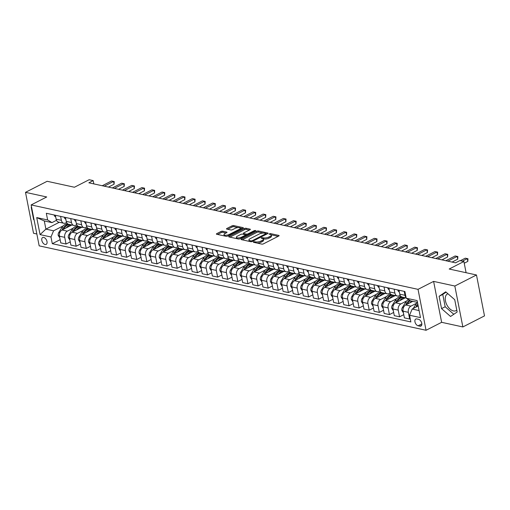 <?xml version="1.0" encoding="UTF-8"?>
<svg xmlns="http://www.w3.org/2000/svg" width="510" height="510" viewBox="0 0 510 510"><rect width="100%" height="100%" fill="white"/><g stroke="black" fill="none" stroke-linecap="round" stroke-linejoin="round"><path stroke-width="0.76" d="M253.425 241.842L253.387 242.263L261.815 244.105A1.179 0.414 -11.1 0 0 263.46 243.844L278.753 236.034A1.179 0.414 -11.1 0 0 279.117 235.633A1.179 0.414 -11.1 0 0 278.811 235.422L270.376 233.586L268.968 234.045L270.281 234.434A3.78 1.332 -11.1 0 1 271.269 235.091A3.78 1.332 -11.1 0 1 270.096 236.372L268.827 237.022A3.78 1.332 -11.1 0 1 263.568 237.858L261.324 237.807L261.286 238.227L262.376 238.47A3.78 1.332 -11.1 0 1 263.37 239.126A3.78 1.332 -11.1 0 1 262.197 240.408L260.922 241.058A3.78 1.332 -11.1 0 1 255.663 241.893L253.425 241.842M45.097 244.5A3.85 2.276 -117.1 0 0 46.155 244.392A3.85 2.276 -117.1 0 0 46.773 240.72A3.85 2.276 -117.1 0 0 43.707 237.418A3.85 2.276 -117.1 0 0 42.649 237.526A3.85 2.276 -117.1 0 0 42.037 241.198A3.85 2.276 -117.1 0 0 45.097 244.5M456.775 310.144A9.39 5.546 62.9 0 1 456.042 310.654A9.39 5.546 62.9 0 1 453.46 310.921A9.39 5.546 62.9 0 1 446.001 302.883A9.39 5.546 62.9 0 1 447.493 293.926A9.39 5.546 62.9 0 1 447.92 293.747M222.691 231.202A1.179 0.414 -11.1 0 0 221.047 231.463L216.756 233.65A1.179 0.414 -11.1 0 0 216.387 234.052A1.179 0.414 -11.1 0 0 216.699 234.262L226.064 236.302A1.179 0.414 -11.1 0 0 227.709 236.041L243.002 228.231A1.179 0.414 -11.1 0 0 243.366 227.83A1.179 0.414 -11.1 0 0 243.053 227.626L233.688 225.579A1.179 0.414 -11.1 0 0 232.05 225.841L226.867 228.486A1.179 0.414 -11.1 0 0 226.497 228.888A1.179 0.414 -11.1 0 0 226.81 229.098L230.82 229.972A1.179 0.414 -11.1 0 0 232.458 229.71L235.027 228.397A3.162 1.116 -11.1 0 1 238.291 227.613A3.162 1.116 -11.1 0 1 240.255 228.25A3.162 1.116 -11.1 0 1 239.279 229.322L229.207 234.466A3.162 1.116 -11.1 0 1 225.943 235.25A3.162 1.116 -11.1 0 1 223.986 234.613A3.162 1.116 -11.1 0 1 224.961 233.542L226.638 232.681A1.179 0.414 -11.1 0 0 227.007 232.279A1.179 0.414 -11.1 0 0 226.695 232.076L222.691 231.202L222.908 232.305A1.179 0.414 -11.1 0 0 221.263 232.566L217.572 234.453M454.831 286.027L433.608 281.392L441.634 322.32L462.863 326.948L454.831 286.027L476.474 274.973L449.183 269.019L463.896 261.502L459.854 260.616L455.526 262.828L88.855 182.816L93.183 180.604L89.142 179.724L74.428 187.24L47.137 181.286L25.5 192.34L33.526 233.261L36.847 233.988M433.608 281.392L418.028 289.349L31.142 204.924L46.722 196.968L25.5 192.34M241.434 239.037A1.179 0.414 -11.1 0 0 241.071 239.439A1.179 0.414 -11.1 0 0 241.383 239.643L250.748 241.689A1.179 0.414 -11.1 0 0 252.386 241.428L267.68 233.618A1.179 0.414 -11.1 0 0 268.05 233.217A1.179 0.414 -11.1 0 0 267.737 233.013L258.372 230.966A1.179 0.414 -11.1 0 0 256.728 231.228L241.434 239.037L241.561 239.687M238.406 238.999L229.041 236.952A1.179 0.414 -11.1 0 1 228.729 236.748A1.179 0.414 -11.1 0 1 229.098 236.347L244.386 228.531A1.179 0.414 -11.1 0 1 246.03 228.276L250.04 229.149A1.179 0.414 -11.1 0 1 250.353 229.353A1.179 0.414 -11.1 0 1 249.983 229.755L243.78 232.923A1.179 0.414 -11.1 0 0 243.417 233.325A1.179 0.414 -11.1 0 0 243.723 233.529L246.387 234.109A1.179 0.414 -11.1 0 0 248.026 233.848L254.484 230.552L255.854 230.514L255.593 230.794L240.051 238.737A1.179 0.414 -11.1 0 1 238.406 238.999M476.474 274.973L484.5 315.894L462.863 326.948M418.57 319.324L416.791 318.935A3.736 2.206 -117.1 0 0 415.765 319.043A3.736 2.206 -117.1 0 0 415.172 322.601A3.736 2.206 -117.1 0 0 418.136 325.794L419.915 326.183A3.736 2.206 -117.1 0 0 420.941 326.081A3.736 2.206 -117.1 0 0 421.534 322.518A3.736 2.206 -117.1 0 0 418.57 319.324M418.028 289.349L426.054 330.276L39.174 245.852L31.142 204.924M417.486 302.379L410.55 300.862L406.221 298.21L404.908 291.516L46.321 213.269L47.634 219.963L51.969 222.615L44.287 220.938L45.894 229.124L53.575 230.8L63.157 225.904M406.221 298.21L417.135 300.594L420.476 317.622L409.562 315.244L412.156 309.047L418.194 305.968M60.148 239.674L52.294 243.684L410.875 321.938L409.562 315.244M52.294 243.684L50.981 236.997L40.06 234.613L36.72 217.579L47.634 219.963M441.634 322.32L426.054 330.276M93.834 183.9L93.183 180.604M466.095 272.71L463.896 261.502M412.156 309.047L419.092 310.565M59.319 222.264L45.894 229.124L40.06 234.613M67.161 223.864L67.479 223.699M70.252 241.88L66.032 244.035L60.779 242.887L59.466 236.194A4.819 3.5 -77.7 0 1 62.061 230.004L71.853 224.999M66.032 244.035L64.719 237.341A4.819 3.5 -77.7 0 1 67.314 231.151L73.261 228.11M77.265 226.07L77.584 225.904M80.363 244.086L76.143 246.241L70.884 245.093L69.57 238.399A4.819 3.5 -77.7 0 1 72.165 232.209L81.957 227.205M76.143 246.241L74.83 239.547A4.819 3.5 -77.7 0 1 77.424 233.357L83.372 230.316M87.376 228.27L87.694 228.11M90.468 246.292L86.247 248.446L80.994 247.299L79.681 240.605A4.819 3.5 -77.7 0 1 82.276 234.415L92.068 229.411M86.247 248.446L84.934 241.753A4.819 3.5 -77.7 0 1 87.529 235.563L93.477 232.522M97.48 230.475L97.799 230.316M100.572 248.498L96.352 250.652L91.099 249.505L89.785 242.811A4.819 3.5 -77.7 0 1 92.38 236.621L102.172 231.616M96.352 250.652L95.038 243.958A4.819 3.5 -77.7 0 1 97.633 237.768L103.581 234.727M107.584 232.681L107.903 232.522M110.683 250.703L106.462 252.858L101.203 251.71L99.89 245.017A4.819 3.5 -77.7 0 1 102.484 238.827L112.283 233.822M106.462 252.858L105.149 246.164A4.819 3.5 -77.7 0 1 107.744 239.974L113.692 236.933M117.695 234.887L118.014 234.727M120.787 252.909L116.567 255.064L111.314 253.916L110.001 247.222A4.819 3.5 -77.7 0 1 112.595 241.032L122.387 236.028M116.567 255.064L115.254 248.37A4.819 3.5 -77.7 0 1 117.848 242.18L123.796 239.139M127.8 237.093L128.118 236.933M130.891 255.115L126.671 257.269L121.418 256.122L120.105 249.428A4.819 3.5 -77.7 0 1 122.7 243.238L132.492 238.234M126.671 257.269L125.358 250.576A4.819 3.5 -77.7 0 1 127.953 244.386L133.907 241.345M137.904 239.298L138.223 239.139M141.002 257.314L136.782 259.475L131.523 258.328L130.209 251.634A4.819 3.5 -77.7 0 1 132.804 245.444L142.602 240.44M136.782 259.475L135.469 252.781A4.819 3.5 -77.7 0 1 138.063 246.591L144.011 243.55M148.015 241.504L148.333 241.345M151.107 259.52L146.886 261.681L141.633 260.534L140.32 253.84A4.819 3.5 -77.7 0 1 142.915 247.65L152.707 242.645M146.886 261.681L145.573 254.987A4.819 3.5 -77.7 0 1 148.168 248.791L154.116 245.756M158.119 243.71L158.438 243.55M161.217 261.726L156.991 263.887L151.738 262.739L150.424 256.045A4.819 3.5 -77.7 0 1 153.019 249.855L162.811 244.851M156.991 263.887L155.684 257.193A4.819 3.5 -77.7 0 1 158.272 250.996L164.226 247.962M171.322 263.931L167.101 266.086L161.842 264.945L160.529 258.251A4.819 3.5 -77.7 0 1 163.123 252.055L172.922 247.057M167.101 266.086L165.788 259.399A4.819 3.5 -77.7 0 1 168.383 253.202L174.331 250.168M178.334 248.121L178.653 247.962M181.426 266.137L177.206 268.292L171.953 267.151L170.64 260.457A4.819 3.5 -77.7 0 1 173.234 254.26L183.026 249.262M177.206 268.292L175.893 261.604A4.819 3.5 -77.7 0 1 178.487 255.408L184.435 252.373M188.439 250.327L188.757 250.161M191.537 268.343L187.317 270.498L182.057 269.35L180.744 262.663A4.819 3.5 -77.7 0 1 183.339 256.466L193.131 251.468M187.317 270.498L186.003 263.81A4.819 3.5 -77.7 0 1 188.598 257.614L194.546 254.579M201.641 270.549L197.421 272.703L192.168 271.556L190.855 264.868A4.819 3.5 -77.7 0 1 193.449 258.672L203.241 253.674M197.421 272.703L196.108 266.016A4.819 3.5 -77.7 0 1 198.702 259.82L204.65 256.785M208.654 254.739L208.972 254.573M211.746 272.754L207.525 274.909L202.272 273.762L200.959 267.074A4.819 3.5 -77.7 0 1 203.554 260.878L213.346 255.88M207.525 274.909L206.212 268.222A4.819 3.5 -77.7 0 1 208.807 262.025L214.755 258.991M218.758 256.944L219.077 256.779M221.856 274.96L217.636 277.115L212.377 275.967L211.063 269.28A4.819 3.5 -77.7 0 1 213.658 263.083L223.456 258.085M217.636 277.115L216.323 270.427A4.819 3.5 -77.7 0 1 218.917 264.231L224.865 261.19M228.869 259.15L229.188 258.984M231.961 277.166L227.74 279.321L222.487 278.173L221.174 271.486A4.819 3.5 -77.7 0 1 223.769 265.289L233.561 260.285M227.74 279.321L226.427 272.627A4.819 3.5 -77.7 0 1 229.022 266.437L234.97 263.396M238.973 261.356L239.292 261.19M242.065 279.372L237.845 281.526L232.592 280.379L231.279 273.691A4.819 3.5 -77.7 0 1 233.873 267.495L243.665 262.491M237.845 281.526L236.532 274.833A4.819 3.5 -77.7 0 1 239.126 268.642L245.074 265.602M249.078 263.562L249.396 263.396M252.176 281.577L247.956 283.732L242.696 282.585L241.383 275.891A4.819 3.5 -77.7 0 1 243.978 269.701L253.776 264.696M247.956 283.732L246.642 277.038A4.819 3.5 -77.7 0 1 249.237 270.848L255.185 267.807M259.188 265.767L259.507 265.602M262.28 283.783L258.06 285.938L252.807 284.79L251.494 278.097A4.819 3.5 -77.7 0 1 254.088 271.906L263.88 266.902M258.06 285.938L256.747 279.244A4.819 3.5 -77.7 0 1 259.341 273.054L265.289 270.013M269.293 267.973L269.611 267.807M272.385 285.989L268.164 288.144L262.911 286.996L261.598 280.302A4.819 3.5 -77.7 0 1 264.193 274.112L273.985 269.108M268.164 288.144L266.851 281.45A4.819 3.5 -77.7 0 1 269.446 275.26L275.4 272.219M279.397 270.173L279.716 270.013M282.495 288.195L278.275 290.349L273.016 289.202L271.702 282.508A4.819 3.5 -77.7 0 1 274.297 276.318L284.095 271.314M278.275 290.349L276.962 283.656A4.819 3.5 -77.7 0 1 279.556 277.465L285.504 274.425M289.508 272.378L289.827 272.219M292.6 290.4L288.38 292.555L283.126 291.408L281.813 284.714A4.819 3.5 -77.7 0 1 284.408 278.524L294.2 273.519M288.38 292.555L287.066 285.861A4.819 3.5 -77.7 0 1 289.661 279.671L295.609 276.63M299.612 274.584L299.931 274.425M302.71 292.606L298.49 294.761L293.231 293.613L291.918 286.92A4.819 3.5 -77.7 0 1 294.512 280.729L304.304 275.725M298.49 294.761L297.177 288.067A4.819 3.5 -77.7 0 1 299.772 281.877L305.719 278.836M312.815 294.812L308.595 296.967L303.335 295.819L302.028 289.125A4.819 3.5 -77.7 0 1 304.617 282.935L314.415 277.931M308.595 296.967L307.281 290.273A4.819 3.5 -77.7 0 1 309.876 284.083L315.824 281.042M319.827 278.995L320.146 278.836M322.919 297.018L318.699 299.172L313.446 298.025L312.133 291.331A4.819 3.5 -77.7 0 1 314.727 285.141L324.519 280.137M318.699 299.172L317.386 292.479A4.819 3.5 -77.7 0 1 319.98 286.288L325.928 283.248M329.932 281.201L330.25 281.042M333.03 299.217L328.81 301.378L323.55 300.231L322.237 293.537A4.819 3.5 -77.7 0 1 324.832 287.347L334.624 282.342M328.81 301.378L327.496 294.684A4.819 3.5 -77.7 0 1 330.091 288.494L336.039 285.453M340.042 283.407L340.361 283.248M343.134 301.423L338.914 303.584L333.661 302.436L332.348 295.743A4.819 3.5 -77.7 0 1 334.942 289.552L344.734 284.548M338.914 303.584L337.601 296.89A4.819 3.5 -77.7 0 1 340.195 290.694L346.143 287.659M350.147 285.613L350.466 285.453M353.239 303.628L349.018 305.79L343.765 304.642L342.452 297.948A4.819 3.5 -77.7 0 1 345.047 291.758L354.839 286.754M349.018 305.79L347.705 299.096A4.819 3.5 -77.7 0 1 350.3 292.899L356.248 289.865M360.251 287.818L360.57 287.659M363.349 305.834L359.129 307.989L353.87 306.848L352.557 300.154A4.819 3.5 -77.7 0 1 355.151 293.958L364.95 288.96M359.129 307.989L357.816 301.302A4.819 3.5 -77.7 0 1 360.411 295.105L366.358 292.071M370.362 290.024L370.681 289.865M373.454 308.04L369.234 310.195L363.981 309.054L362.667 302.36A4.819 3.5 -77.7 0 1 365.262 296.163L375.054 291.165M369.234 310.195L367.92 303.507A4.819 3.5 -77.7 0 1 370.515 297.311L376.463 294.276M380.466 292.23L380.785 292.064M383.558 310.246L379.338 312.4L374.085 311.253L372.772 304.566A4.819 3.5 -77.7 0 1 375.366 298.369L385.158 293.371M379.338 312.4L378.025 305.713A4.819 3.5 -77.7 0 1 380.619 299.517L386.574 296.482M390.571 294.436L390.889 294.27M393.669 312.451L389.449 314.606L384.189 313.459L382.876 306.771A4.819 3.5 -77.7 0 1 385.471 300.575L395.269 295.577M389.449 314.606L388.135 307.919A4.819 3.5 -77.7 0 1 390.73 301.722L396.678 298.688M400.681 296.641L401 296.476M403.773 314.657L399.553 316.812L394.3 315.664L392.987 308.977A4.819 3.5 -77.7 0 1 395.581 302.781L405.373 297.783M399.553 316.812L398.24 310.125A4.819 3.5 -77.7 0 1 400.834 303.928L406.782 300.894M410.244 318.718L409.657 319.018L404.404 317.87L403.091 311.183A4.819 3.5 -77.7 0 1 405.686 304.986L412.8 301.353M409.657 319.018L408.351 312.33A4.819 3.5 -77.7 0 1 410.939 306.134L416.893 303.093M400.12 295.29L399.228 295.743A4.819 3.5 -77.7 0 1 397.335 296.023A4.819 3.5 -77.7 0 1 394.899 293.091L394.128 289.164M390.016 293.084L389.124 293.537A4.819 3.5 -77.7 0 1 387.23 293.817A4.819 3.5 -77.7 0 1 384.795 290.885L384.024 286.958M379.905 290.878L379.019 291.331A4.819 3.5 -77.7 0 1 377.119 291.612A4.819 3.5 -77.7 0 1 374.684 288.679L373.919 284.752M369.801 288.673L368.908 289.125A4.819 3.5 -77.7 0 1 367.015 289.412A4.819 3.5 -77.7 0 1 364.58 286.473L363.808 282.546M359.69 286.467L358.804 286.92A4.819 3.5 -77.7 0 1 356.911 287.206A4.819 3.5 -77.7 0 1 354.475 284.268L353.704 280.341M349.586 284.261L348.693 284.714A4.819 3.5 -77.7 0 1 346.8 285.001A4.819 3.5 -77.7 0 1 344.365 282.062L343.593 278.135M339.481 282.055L338.589 282.514A4.819 3.5 -77.7 0 1 336.696 282.795A4.819 3.5 -77.7 0 1 334.26 279.856L333.489 275.935M329.371 279.85L328.485 280.309A4.819 3.5 -77.7 0 1 326.585 280.589A4.819 3.5 -77.7 0 1 324.15 277.65L323.385 273.73M319.266 277.644L318.374 278.103A4.819 3.5 -77.7 0 1 316.48 278.383A4.819 3.5 -77.7 0 1 314.045 275.445L313.274 271.524M309.162 275.438L308.269 275.897A4.819 3.5 -77.7 0 1 306.376 276.178A4.819 3.5 -77.7 0 1 303.941 273.239L303.169 269.318M299.051 273.233L298.165 273.691A4.819 3.5 -77.7 0 1 296.265 273.972A4.819 3.5 -77.7 0 1 293.83 271.033L293.065 267.112M288.947 271.027L288.054 271.486A4.819 3.5 -77.7 0 1 286.161 271.766A4.819 3.5 -77.7 0 1 283.726 268.827L282.954 264.907M278.842 268.827L277.95 269.28A4.819 3.5 -77.7 0 1 276.057 269.56A4.819 3.5 -77.7 0 1 273.621 266.622L272.85 262.701M268.732 266.622L267.846 267.074A4.819 3.5 -77.7 0 1 265.946 267.355A4.819 3.5 -77.7 0 1 263.511 264.416L262.746 260.495M258.627 264.416L257.735 264.868A4.819 3.5 -77.7 0 1 255.841 265.149A4.819 3.5 -77.7 0 1 253.406 262.21L252.635 258.289M248.517 262.21L247.63 262.663A4.819 3.5 -77.7 0 1 245.737 262.943A4.819 3.5 -77.7 0 1 243.302 260.004L242.53 256.084M238.412 260.004L237.52 260.457A4.819 3.5 -77.7 0 1 235.626 260.737A4.819 3.5 -77.7 0 1 233.191 257.799L232.42 253.878M228.308 257.799L227.415 258.251A4.819 3.5 -77.7 0 1 225.522 258.532A4.819 3.5 -77.7 0 1 223.087 255.593L222.315 251.672M218.197 255.593L217.311 256.045A4.819 3.5 -77.7 0 1 215.411 256.326A4.819 3.5 -77.7 0 1 212.976 253.393L212.211 249.466M208.093 253.387L207.2 253.84A4.819 3.5 -77.7 0 1 205.307 254.12A4.819 3.5 -77.7 0 1 202.872 251.188L202.1 247.261M197.988 251.181L197.096 251.634A4.819 3.5 -77.7 0 1 195.202 251.915A4.819 3.5 -77.7 0 1 192.767 248.982L191.996 245.055M187.878 248.976L186.991 249.428A4.819 3.5 -77.7 0 1 185.092 249.709A4.819 3.5 -77.7 0 1 182.656 246.776L181.891 242.849M177.773 246.77L176.881 247.222A4.819 3.5 -77.7 0 1 174.987 247.509A4.819 3.5 -77.7 0 1 172.552 244.57L171.781 240.643M167.669 244.564L166.776 245.017A4.819 3.5 -77.7 0 1 164.883 245.304A4.819 3.5 -77.7 0 1 162.448 242.365L161.676 238.438M157.558 242.358L156.672 242.811A4.819 3.5 -77.7 0 1 154.772 243.098A4.819 3.5 -77.7 0 1 152.337 240.159L151.572 236.232M147.454 240.153L146.561 240.612A4.819 3.5 -77.7 0 1 144.668 240.892A4.819 3.5 -77.7 0 1 142.233 237.953L141.461 234.033M137.343 237.947L136.457 238.406A4.819 3.5 -77.7 0 1 134.564 238.686A4.819 3.5 -77.7 0 1 132.128 235.748L131.357 231.827M127.239 235.741L126.346 236.2A4.819 3.5 -77.7 0 1 124.453 236.481A4.819 3.5 -77.7 0 1 122.017 233.542L121.246 229.621M117.134 233.535L116.242 233.994A4.819 3.5 -77.7 0 1 114.348 234.275A4.819 3.5 -77.7 0 1 111.913 231.336L111.142 227.415M107.023 231.33L106.137 231.789A4.819 3.5 -77.7 0 1 104.244 232.069A4.819 3.5 -77.7 0 1 101.809 229.13L101.037 225.21M96.919 229.124L96.027 229.583A4.819 3.5 -77.7 0 1 94.133 229.863A4.819 3.5 -77.7 0 1 91.698 226.924L90.927 223.004M86.815 226.924L85.922 227.377A4.819 3.5 -77.7 0 1 84.029 227.658A4.819 3.5 -77.7 0 1 81.594 224.719L80.822 220.798M76.704 224.719L75.818 225.171A4.819 3.5 -77.7 0 1 73.918 225.452A4.819 3.5 -77.7 0 1 71.483 222.513L70.718 218.592M66.6 222.513L65.707 222.966A4.819 3.5 -77.7 0 1 63.814 223.246A4.819 3.5 -77.7 0 1 61.378 220.307L60.607 216.387M56.495 220.307L51.969 222.615M406.075 297.457A4.819 3.5 -77.7 0 1 405.004 295.296L404.239 291.369M406.17 297.955L402.186 297.081A4.819 3.5 -77.7 0 1 399.751 294.149L398.979 290.222M397.335 296.023L392.082 294.876A4.819 3.5 -77.7 0 1 389.646 291.943L388.875 288.016M387.23 293.817L381.971 292.676A4.819 3.5 -77.7 0 1 379.536 289.737L378.764 285.81M377.119 291.612L371.867 290.47A4.819 3.5 -77.7 0 1 369.431 287.532L368.66 283.605M367.015 289.412L361.762 288.265A4.819 3.5 -77.7 0 1 359.32 285.326L358.555 281.399M356.911 287.206L351.651 286.059A4.819 3.5 -77.7 0 1 349.216 283.12L348.445 279.199M346.8 285.001L341.547 283.853A4.819 3.5 -77.7 0 1 339.112 280.914L338.34 276.994M336.696 282.795L331.436 281.647A4.819 3.5 -77.7 0 1 329.001 278.709L328.236 274.788M326.585 280.589L321.332 279.442A4.819 3.5 -77.7 0 1 318.897 276.503L318.125 272.582M316.48 278.383L311.227 277.236A4.819 3.5 -77.7 0 1 308.792 274.297L308.021 270.376M306.376 276.178L301.117 275.03A4.819 3.5 -77.7 0 1 298.681 272.091L297.916 268.171M296.265 273.972L291.012 272.824A4.819 3.5 -77.7 0 1 288.577 269.886L287.806 265.965M286.161 271.766L280.908 270.619A4.819 3.5 -77.7 0 1 278.473 267.68L277.701 263.759M276.057 269.56L270.797 268.413A4.819 3.5 -77.7 0 1 268.362 265.474L267.597 261.553M265.946 267.355L260.693 266.207A4.819 3.5 -77.7 0 1 258.258 263.268L257.486 259.348M255.841 265.149L250.588 264.001A4.819 3.5 -77.7 0 1 248.153 261.063L247.382 257.142M245.737 262.943L240.478 261.796A4.819 3.5 -77.7 0 1 238.042 258.857L237.271 254.936M235.626 260.737L230.373 259.59A4.819 3.5 -77.7 0 1 227.938 256.657L227.167 252.73M225.522 258.532L220.263 257.384A4.819 3.5 -77.7 0 1 217.827 254.452L217.062 250.525M215.411 256.326L210.158 255.178A4.819 3.5 -77.7 0 1 207.723 252.246L206.952 248.319M205.307 254.12L200.054 252.973A4.819 3.5 -77.7 0 1 197.619 250.04L196.847 246.113M195.202 251.915L189.943 250.773A4.819 3.5 -77.7 0 1 187.508 247.834L186.743 243.907M185.092 249.709L179.839 248.568A4.819 3.5 -77.7 0 1 177.403 245.629L176.632 241.702M174.987 247.509L169.734 246.362A4.819 3.5 -77.7 0 1 167.299 243.423L166.528 239.496M164.883 245.304L159.624 244.156A4.819 3.5 -77.7 0 1 157.188 241.217L156.423 237.297M154.772 243.098L149.519 241.95A4.819 3.5 -77.7 0 1 147.084 239.011L146.313 235.091M144.668 240.892L139.415 239.745A4.819 3.5 -77.7 0 1 136.98 236.806L136.208 232.885M134.564 238.686L129.304 237.539A4.819 3.5 -77.7 0 1 126.869 234.6L126.097 230.679M124.453 236.481L119.2 235.333A4.819 3.5 -77.7 0 1 116.764 232.394L115.993 228.474M114.348 234.275L109.089 233.127A4.819 3.5 -77.7 0 1 106.654 230.188L105.889 226.268M104.244 232.069L98.985 230.922A4.819 3.5 -77.7 0 1 96.549 227.983L95.778 224.062M94.133 229.863L88.88 228.716A4.819 3.5 -77.7 0 1 86.445 225.777L85.674 221.856M84.029 227.658L78.769 226.51A4.819 3.5 -77.7 0 1 76.334 223.571L75.569 219.651M73.918 225.452L68.665 224.304A4.819 3.5 -77.7 0 1 66.23 221.365L65.459 217.445M63.814 223.246L58.561 222.099A4.819 3.5 -77.7 0 1 56.126 219.16L55.354 215.239M53.575 230.8L50.981 236.997M36.72 217.579L44.287 220.938M445.714 291.822L439.123 296.284L441.539 308.607L450.553 316.474L457.145 312.012L454.729 299.689L445.714 291.822M31.556 207.041L31.218 207.27L33.634 219.6L34.1 220.008M446.103 292.166L442.756 294.429L445.173 306.752L453.798 314.275M445.173 306.752L441.539 308.607M442.756 294.429L439.123 296.284M33.985 219.421L33.634 219.6M31.569 207.092L31.218 207.27M257.231 243.104A3.78 1.332 -11.1 0 0 261.139 242.167L260.922 241.058M263.37 239.126L263.587 240.235A3.78 1.332 -11.1 0 1 262.414 241.517L261.139 242.167M271.269 235.091L271.486 236.2A3.78 1.332 -11.1 0 1 270.319 237.481L269.044 238.132A3.78 1.332 -11.1 0 1 263.785 238.967L263.205 238.839M278.148 236.34L271.103 234.804M263.173 233.07L258.589 232.069A1.179 0.414 -11.1 0 0 256.944 232.33L242.256 239.834M267.081 233.924L265.914 233.669M251.06 240.892L252.214 240.707L265.633 233.854L265.678 233.427L264.524 233.178A3.78 1.332 -11.1 0 0 259.265 234.007L250.091 238.699A3.78 1.332 -11.1 0 0 248.918 239.98A3.78 1.332 -11.1 0 0 249.913 240.637L251.06 240.892L251.226 241.721M248.918 239.98L249.135 241.083A3.78 1.332 -11.1 0 0 249.301 241.377M229.914 237.144L244.609 229.64L244.386 228.531M249.384 230.061L246.247 229.379A1.179 0.414 -11.1 0 0 244.609 229.64M245.514 234.982L246.604 235.218A1.179 0.414 -11.1 0 0 246.872 235.25M237.348 236.213A3.162 1.116 -11.1 0 0 236.366 237.284A3.162 1.116 -11.1 0 0 238.329 237.921A3.162 1.116 -11.1 0 0 241.593 237.137L245.138 235.327A1.179 0.414 -11.1 0 0 245.508 234.925A1.179 0.414 -11.1 0 0 245.195 234.715L242.537 234.135A1.179 0.414 -11.1 0 0 240.892 234.396L237.348 236.213M236.366 237.284L236.583 238.387A3.162 1.116 -11.1 0 0 236.723 238.629M238.616 239.024A3.162 1.116 -11.1 0 0 239.426 238.954M226.038 232.987L222.908 232.305M223.986 234.613L224.202 235.716A3.162 1.116 -11.1 0 0 224.304 235.92M240.471 229.525A3.162 1.116 -11.1 0 0 240.471 229.36L240.255 228.25M238.17 227.619L233.905 226.689A1.179 0.414 -11.1 0 0 232.267 226.95L227.683 229.283M242.397 228.537L240.153 228.047M413.24 308.499L415.452 304.923A9.212 6.694 -77.7 0 1 417.518 302.532M417.403 306.37L417.958 305.464A9.212 6.694 -77.7 0 1 418.06 305.305M417.824 304.094A9.212 6.694 102.3 0 0 416.989 305.254L415.79 307.192M464.234 263.224L467.829 261.388L467.287 258.627L462.328 261.158M465.267 258.181L467.97 258.748L465.267 258.181L460.307 260.718M467.97 258.748L467.829 261.388M409.912 302.832A9.212 6.694 -77.7 0 1 411.595 301.091M403.423 312.879L401.829 310.411A3.194 2.321 -77.7 0 1 402.39 307.485L405.348 302.717A9.212 6.694 -77.7 0 1 408.478 299.593M407.292 304.164L407.853 303.259A9.212 6.694 -77.7 0 1 410.199 300.651M409.524 300.231A9.212 6.694 102.3 0 0 406.884 303.048L405.679 304.993L410.939 306.134M399.808 300.626A9.212 6.694 -77.7 0 1 404.392 297.566M393.318 310.673L391.718 308.206A3.194 2.321 -77.7 0 1 392.286 305.28L395.244 300.511A9.212 6.694 -77.7 0 1 401.172 296.616M397.188 301.965L397.749 301.053A9.212 6.694 -77.7 0 1 402.855 297.228M401.925 297.011A9.212 6.694 102.3 0 0 396.78 300.843L395.575 302.787L400.834 303.928M389.697 298.42A9.212 6.694 -77.7 0 1 394.287 295.36M383.214 308.467L381.614 306A3.194 2.321 -77.7 0 1 382.181 303.074L385.133 298.305A9.212 6.694 -77.7 0 1 391.062 294.41M387.077 299.759L387.638 298.854A9.212 6.694 -77.7 0 1 392.751 295.022M391.82 294.805A9.212 6.694 102.3 0 0 386.669 298.637L385.471 300.581L390.73 301.722M397.851 289.98L397.832 290.056A3.194 2.321 102.3 0 0 399.311 291.918M452.064 262.076L457.725 259.182L457.177 256.422L447.895 261.165M455.156 255.975L457.859 256.543L455.156 255.975L445.867 260.725M457.859 256.543L457.725 259.182M387.74 287.774L387.728 287.85A3.194 2.321 102.3 0 0 389.206 289.712M441.96 259.87L447.614 256.976L447.072 254.216L437.784 258.959M445.051 253.77L447.754 254.337L445.051 253.77L435.763 258.519M447.754 254.337L447.614 256.976M377.636 285.568L377.623 285.645A3.194 2.321 102.3 0 0 379.102 287.506M431.849 257.665L437.51 254.77L436.968 252.01L427.68 256.753M434.947 251.57L437.65 252.131L434.947 251.57L425.659 256.313M437.65 252.131L437.51 254.77M379.593 296.214A9.212 6.694 -77.7 0 1 384.177 293.154M373.103 306.261L371.509 303.794A3.194 2.321 -77.7 0 1 372.07 300.868L375.028 296.1A9.212 6.694 -77.7 0 1 380.957 292.204M376.973 297.553L377.534 296.648A9.212 6.694 -77.7 0 1 382.64 292.816M381.709 292.6A9.212 6.694 102.3 0 0 376.565 296.431L375.36 298.375L380.619 299.517M367.531 283.362L367.512 283.439A3.194 2.321 102.3 0 0 368.991 285.3M421.744 255.459L427.399 252.571L426.857 249.804L417.569 254.547M424.836 249.364L427.539 249.925L424.836 249.364L415.548 254.107M427.539 249.925L427.399 252.571M369.489 294.009A9.212 6.694 -77.7 0 1 374.072 290.949M362.999 304.056L361.399 301.588A3.194 2.321 -77.7 0 1 361.966 298.662L364.924 293.894A9.212 6.694 -77.7 0 1 370.853 289.999M366.868 295.347L367.429 294.442A9.212 6.694 -77.7 0 1 372.536 290.617M371.605 290.394A9.212 6.694 102.3 0 0 366.454 294.225L365.256 296.17M359.378 291.803A9.212 6.694 -77.7 0 1 363.968 288.743M352.894 301.85L351.294 299.383A3.194 2.321 -77.7 0 1 351.862 296.457L354.813 291.688A9.212 6.694 -77.7 0 1 360.742 287.793M356.758 293.142L357.319 292.236A9.212 6.694 -77.7 0 1 362.431 288.411M361.501 288.188A9.212 6.694 102.3 0 0 356.35 292.02L355.151 293.964L360.411 295.105M349.273 289.597A9.212 6.694 -77.7 0 1 353.857 286.537M342.784 299.644L341.19 297.177A3.194 2.321 -77.7 0 1 341.751 294.251L344.709 289.482A9.212 6.694 -77.7 0 1 350.638 285.587M346.653 290.936L347.214 290.031A9.212 6.694 -77.7 0 1 352.321 286.206M351.39 285.983A9.212 6.694 102.3 0 0 346.245 289.82L345.041 291.758L350.3 292.899M339.169 287.391A9.212 6.694 -77.7 0 1 343.753 284.331M332.679 297.438L331.079 294.971A3.194 2.321 -77.7 0 1 331.647 292.045L334.598 287.277A9.212 6.694 -77.7 0 1 340.527 283.381M336.549 288.73L337.11 287.825A9.212 6.694 -77.7 0 1 342.216 284M341.286 283.783A9.212 6.694 102.3 0 0 336.135 287.615L334.936 289.552L340.195 290.694M329.058 285.186A9.212 6.694 -77.7 0 1 333.648 282.126M322.569 295.233L320.975 292.765A3.194 2.321 -77.7 0 1 321.542 289.839L324.494 285.071A9.212 6.694 -77.7 0 1 330.423 281.176M326.438 286.524L326.999 285.619A9.212 6.694 -77.7 0 1 332.112 281.794M331.181 281.577A9.212 6.694 102.3 0 0 326.03 285.409L324.832 287.347L330.091 288.494M357.421 281.157L357.408 281.24A3.194 2.321 102.3 0 0 358.887 283.095M411.64 253.253L417.295 250.365L416.753 247.599L407.464 252.342M414.732 247.159L417.435 247.72L414.732 247.159L405.444 251.902M417.435 247.72L417.295 250.365M347.316 278.951L347.304 279.034A3.194 2.321 102.3 0 0 348.783 280.889M401.529 251.047L407.19 248.16L406.648 245.393L397.36 250.136M404.628 244.953L407.331 245.514L404.628 244.953L395.339 249.696M407.331 245.514L407.19 248.16M337.212 276.745L337.193 276.828A3.194 2.321 102.3 0 0 338.672 278.683M391.425 248.842L397.08 245.954L396.538 243.187L387.249 247.93M394.517 242.747L397.22 243.308L394.517 242.747L385.228 247.49M397.22 243.308L397.08 245.954M327.101 274.539L327.089 274.622A3.194 2.321 102.3 0 0 328.567 276.477M381.321 246.636L386.975 243.748L386.433 240.981L377.145 245.724M384.412 240.541L387.115 241.102L384.412 240.541L375.124 245.284M387.115 241.102L386.975 243.748M316.997 272.334L316.984 272.416A3.194 2.321 102.3 0 0 318.457 274.272M371.21 244.43L376.871 241.542L376.329 238.776L367.041 243.519M374.302 238.336L377.005 238.897L374.302 238.336L365.02 243.079M377.005 238.897L376.871 241.542M318.954 282.98A9.212 6.694 -77.7 0 1 323.538 279.92M312.464 293.027L310.87 290.56A3.194 2.321 -77.7 0 1 311.431 287.64L314.389 282.865A9.212 6.694 -77.7 0 1 320.318 278.97M316.334 284.319L316.895 283.413A9.212 6.694 -77.7 0 1 322.001 279.588M321.07 279.372A9.212 6.694 102.3 0 0 315.926 283.203L314.721 285.141L319.98 286.288M306.886 270.128L306.873 270.211A3.194 2.321 102.3 0 0 308.352 272.066M361.106 242.224L366.76 239.337L366.218 236.57L356.93 241.313M364.197 236.13L366.9 236.691L364.197 236.13L354.909 240.873M366.9 236.691L366.76 239.337M308.843 280.774A9.212 6.694 -77.7 0 1 313.433 277.714M302.36 290.821L300.76 288.354A3.194 2.321 -77.7 0 1 301.327 285.434L304.279 280.659A9.212 6.694 -77.7 0 1 310.207 276.764M306.229 282.113L306.791 281.208A9.212 6.694 -77.7 0 1 311.897 277.383M310.966 277.166A9.212 6.694 102.3 0 0 305.815 280.997L304.617 282.935L309.876 284.083M296.782 267.922L296.769 268.005A3.194 2.321 102.3 0 0 298.248 269.86M351.001 240.019L356.656 237.131L356.114 234.364L346.825 239.107M354.093 233.924L356.796 234.485L354.093 233.924L344.805 238.667M356.796 234.485L356.656 237.131M298.739 278.568A9.212 6.694 -77.7 0 1 303.322 275.508M292.249 288.615L290.655 286.148A3.194 2.321 -77.7 0 1 291.216 283.228L294.174 278.454A9.212 6.694 -77.7 0 1 300.103 274.565M296.119 279.907L296.68 279.002A9.212 6.694 -77.7 0 1 301.786 275.177M300.855 274.96A9.212 6.694 102.3 0 0 295.711 278.791L294.506 280.729M286.677 265.716L286.658 265.799A3.194 2.321 102.3 0 0 288.137 267.654M340.89 237.813L346.551 234.925L346.003 232.158L336.721 236.901M343.982 231.719L346.685 232.279L343.982 231.719L334.7 236.462M346.685 232.279L346.551 234.925M288.634 276.363A9.212 6.694 -77.7 0 1 293.218 273.309M282.145 286.41L280.545 283.942A3.194 2.321 -77.7 0 1 281.112 281.023L284.07 276.248A9.212 6.694 -77.7 0 1 289.999 272.359M286.014 277.701L286.575 276.796A9.212 6.694 -77.7 0 1 291.682 272.971M290.751 272.754A9.212 6.694 102.3 0 0 285.606 276.586L284.401 278.524M276.567 263.511L276.554 263.594A3.194 2.321 102.3 0 0 278.033 265.455M330.786 235.607L336.441 232.719L335.899 229.953L326.61 234.696M333.878 229.513L336.581 230.074L333.878 229.513L324.589 234.256M336.581 230.074L336.441 232.719M278.524 274.157A9.212 6.694 -77.7 0 1 283.114 271.103M272.04 284.204L270.44 281.737A3.194 2.321 -77.7 0 1 271.008 278.817L273.959 274.042A9.212 6.694 -77.7 0 1 279.888 270.153M275.904 275.496L276.465 274.59A9.212 6.694 -77.7 0 1 281.577 270.765M280.647 270.549A9.212 6.694 102.3 0 0 275.496 274.38L274.297 276.318L279.556 277.465M266.462 261.305L266.449 261.388A3.194 2.321 102.3 0 0 267.928 263.249M320.682 233.401L326.336 230.514L325.794 227.747L316.506 232.49M323.773 227.307L326.476 227.874L323.773 227.307L314.485 232.05M326.476 227.874L326.336 230.514M268.419 271.951A9.212 6.694 -77.7 0 1 273.003 268.897M261.93 281.998L260.336 279.537A3.194 2.321 -77.7 0 1 260.897 276.611L263.855 271.836A9.212 6.694 -77.7 0 1 269.784 267.948M265.799 273.29L266.36 272.385A9.212 6.694 -77.7 0 1 271.467 268.56M270.536 268.343A9.212 6.694 102.3 0 0 265.391 272.174L264.186 274.112L269.446 275.26M256.358 259.099L256.339 259.182A3.194 2.321 102.3 0 0 257.818 261.043M310.571 231.196L316.226 228.308L315.684 225.541L306.402 230.284M313.663 225.101L316.366 225.669L313.663 225.101L304.374 229.844M316.366 225.669L316.226 228.308M258.315 269.745A9.212 6.694 -77.7 0 1 262.899 266.692M251.825 279.792L250.225 277.332A3.194 2.321 -77.7 0 1 250.792 274.405L253.75 269.631A9.212 6.694 -77.7 0 1 259.679 265.742M255.695 271.084L256.256 270.179A9.212 6.694 -77.7 0 1 261.362 266.354M260.431 266.137A9.212 6.694 102.3 0 0 255.287 269.969L254.082 271.906L259.341 273.054M248.204 267.54A9.212 6.694 -77.7 0 1 252.794 264.486M241.721 277.587L240.121 275.126A3.194 2.321 -77.7 0 1 240.688 272.2L243.64 267.425A9.212 6.694 -77.7 0 1 249.569 263.536M245.584 268.878L246.145 267.973A9.212 6.694 -77.7 0 1 251.258 264.148M250.327 263.931A9.212 6.694 102.3 0 0 245.176 267.763L243.978 269.701L249.237 270.848M238.1 265.334A9.212 6.694 -77.7 0 1 242.683 262.28M231.61 275.387L230.016 272.92A3.194 2.321 -77.7 0 1 230.577 269.994L233.535 265.219A9.212 6.694 -77.7 0 1 239.464 261.33M235.48 266.673L236.041 265.767A9.212 6.694 -77.7 0 1 241.147 261.942M240.216 261.726A9.212 6.694 102.3 0 0 235.072 265.557L233.867 267.495L239.126 268.642M227.995 263.135A9.212 6.694 -77.7 0 1 232.579 260.074M221.506 273.181L219.906 270.714A3.194 2.321 -77.7 0 1 220.473 267.788L223.425 263.02A9.212 6.694 -77.7 0 1 229.353 259.125M225.375 264.467L225.936 263.562A9.212 6.694 -77.7 0 1 231.043 259.737M230.112 259.52A9.212 6.694 102.3 0 0 224.961 263.351L223.762 265.289L229.022 266.437M217.885 260.929A9.212 6.694 -77.7 0 1 222.475 257.869M211.395 270.976L209.801 268.509A3.194 2.321 -77.7 0 1 210.369 265.582L213.32 260.814A9.212 6.694 -77.7 0 1 219.249 256.919M215.265 262.261L215.826 261.356A9.212 6.694 -77.7 0 1 220.938 257.531M220.008 257.314A9.212 6.694 102.3 0 0 214.857 261.145L213.658 263.09L218.917 264.231M207.78 258.723A9.212 6.694 -77.7 0 1 212.364 255.663M201.291 268.77L199.697 266.303A3.194 2.321 -77.7 0 1 200.258 263.377L203.216 258.608A9.212 6.694 -77.7 0 1 209.145 254.713M205.16 260.062L205.721 259.15A9.212 6.694 -77.7 0 1 210.828 255.325M209.897 255.108A9.212 6.694 102.3 0 0 204.752 258.94L203.547 260.884M197.676 256.517A9.212 6.694 -77.7 0 1 202.26 253.457M191.186 266.564L189.586 264.097A3.194 2.321 -77.7 0 1 190.153 261.171L193.105 256.402A9.212 6.694 -77.7 0 1 199.034 252.507M195.056 257.856L195.617 256.951A9.212 6.694 -77.7 0 1 200.723 253.119M199.792 252.903A9.212 6.694 102.3 0 0 194.641 256.734L193.443 258.678L198.702 259.82M187.565 254.311A9.212 6.694 -77.7 0 1 192.149 251.251M181.076 264.358L179.482 261.891A3.194 2.321 -77.7 0 1 180.043 258.965L183.001 254.197A9.212 6.694 -77.7 0 1 188.929 250.302M184.945 255.65L185.506 254.745A9.212 6.694 -77.7 0 1 190.619 250.914M189.682 250.697A9.212 6.694 102.3 0 0 184.537 254.528L183.339 256.473L188.598 257.614M177.461 252.106A9.212 6.694 -77.7 0 1 182.044 249.046M170.971 262.153L169.371 259.686A3.194 2.321 -77.7 0 1 169.938 256.76L172.896 251.991A9.212 6.694 -77.7 0 1 178.825 248.096M174.841 253.444L175.402 252.539A9.212 6.694 -77.7 0 1 180.508 248.714M179.577 248.491A9.212 6.694 102.3 0 0 174.433 252.322L173.228 254.267L178.487 255.408M167.35 249.9A9.212 6.694 -77.7 0 1 171.94 246.84M160.867 259.947L159.267 257.48A3.194 2.321 -77.7 0 1 159.834 254.554L162.786 249.785A9.212 6.694 -77.7 0 1 168.714 245.89M164.73 251.239L165.291 250.333A9.212 6.694 -77.7 0 1 170.404 246.508M169.473 246.285A9.212 6.694 102.3 0 0 164.322 250.117L163.123 252.061L168.383 253.202M157.246 247.694A9.212 6.694 -77.7 0 1 161.829 244.634M150.756 257.741L149.162 255.274A3.194 2.321 -77.7 0 1 149.723 252.348L152.681 247.579A9.212 6.694 -77.7 0 1 158.61 243.684M154.626 249.033L155.187 248.128A9.212 6.694 -77.7 0 1 160.293 244.303M159.362 244.08A9.212 6.694 102.3 0 0 154.218 247.917L153.013 249.855M147.141 245.488A9.212 6.694 -77.7 0 1 151.725 242.428M140.652 255.535L139.052 253.068A3.194 2.321 -77.7 0 1 139.619 250.142L142.577 245.374A9.212 6.694 -77.7 0 1 148.506 241.479M144.521 246.827L145.082 245.922A9.212 6.694 -77.7 0 1 150.189 242.097M149.258 241.88A9.212 6.694 102.3 0 0 144.113 245.712L142.908 247.65M137.031 243.283A9.212 6.694 -77.7 0 1 141.621 240.223M130.547 253.33L128.947 250.863A3.194 2.321 -77.7 0 1 129.514 247.936L132.466 243.168A9.212 6.694 -77.7 0 1 138.395 239.273M134.41 244.621L134.971 243.716A9.212 6.694 -77.7 0 1 140.084 239.891M139.153 239.674A9.212 6.694 102.3 0 0 134.002 243.506L132.804 245.444L138.063 246.591M126.926 241.077A9.212 6.694 -77.7 0 1 131.51 238.017M120.436 251.124L118.843 248.657A3.194 2.321 -77.7 0 1 119.404 245.737L122.362 240.962A9.212 6.694 -77.7 0 1 128.291 237.067M124.306 242.416L124.867 241.51A9.212 6.694 -77.7 0 1 129.974 237.685M129.043 237.469A9.212 6.694 102.3 0 0 123.898 241.3L122.693 243.238L127.953 244.386M116.822 238.871A9.212 6.694 -77.7 0 1 121.405 235.811M110.332 248.918L108.732 246.451A3.194 2.321 -77.7 0 1 109.299 243.531L112.251 238.756A9.212 6.694 -77.7 0 1 118.186 234.861M114.202 240.21L114.763 239.305A9.212 6.694 -77.7 0 1 119.869 235.48M118.938 235.263A9.212 6.694 102.3 0 0 113.787 239.094L112.589 241.032L117.848 242.18M106.711 236.665A9.212 6.694 -77.7 0 1 111.301 233.605M100.228 246.712L98.628 244.245A3.194 2.321 -77.7 0 1 99.195 241.326L102.147 236.551A9.212 6.694 -77.7 0 1 108.075 232.662M104.091 238.004L104.652 237.099A9.212 6.694 -77.7 0 1 109.765 233.274M108.834 233.057A9.212 6.694 102.3 0 0 103.683 236.889L102.484 238.827L107.744 239.974M96.607 234.46A9.212 6.694 -77.7 0 1 101.19 231.406M90.117 244.507L88.523 242.04A3.194 2.321 -77.7 0 1 89.084 239.12L92.042 234.345A9.212 6.694 -77.7 0 1 97.971 230.456M93.987 235.798L94.548 234.893A9.212 6.694 -77.7 0 1 99.654 231.068M98.723 230.851A9.212 6.694 102.3 0 0 93.579 234.683L92.374 236.621L97.633 237.768M86.502 232.254A9.212 6.694 -77.7 0 1 91.086 229.2M80.013 242.301L78.412 239.834A3.194 2.321 -77.7 0 1 78.98 236.914L81.931 232.139A9.212 6.694 -77.7 0 1 87.86 228.25M83.882 233.593L84.443 232.687A9.212 6.694 -77.7 0 1 89.55 228.862M88.619 228.646A9.212 6.694 102.3 0 0 83.468 232.477L82.269 234.415L87.529 235.563M246.247 256.893L246.234 256.976A3.194 2.321 102.3 0 0 247.713 258.838M300.466 228.99L306.121 226.102L305.579 223.335L296.291 228.085M303.558 222.895L306.261 223.463L303.558 222.895L294.27 227.638M306.261 223.463L306.121 226.102M236.143 254.688L236.13 254.77A3.194 2.321 102.3 0 0 237.609 256.632M290.356 226.784L296.017 223.896L295.475 221.13L286.186 225.879M293.454 220.69L296.157 221.257L293.454 220.69L284.166 225.433M296.157 221.257L296.017 223.896M226.038 252.482L226.019 252.565A3.194 2.321 102.3 0 0 227.498 254.426M280.251 224.578L285.906 221.691L285.364 218.93L276.076 223.673M283.343 218.484L286.046 219.051L283.343 218.484L274.055 223.227M286.046 219.051L285.906 221.691M215.928 250.276L215.915 250.359A3.194 2.321 102.3 0 0 217.394 252.22M270.147 222.379L275.802 219.485L275.26 216.724L265.971 221.467M273.239 216.278L275.942 216.846L273.239 216.278L263.95 221.028M275.942 216.846L275.802 219.485M205.823 248.077L205.81 248.153A3.194 2.321 102.3 0 0 207.283 250.015M260.036 220.173L265.697 217.279L265.155 214.519L255.867 219.262M263.135 214.072L265.831 214.64L263.135 214.072L253.846 218.822M265.831 214.64L265.697 217.279M196.854 246.151L195.7 245.947A3.194 2.321 102.3 0 0 197.179 247.809M249.932 217.968L255.587 215.073L255.045 212.313L245.756 217.056M253.024 211.867L255.727 212.434L253.024 211.867L243.735 216.616M255.727 212.434L255.587 215.073M185.608 243.665L185.595 243.742A3.194 2.321 102.3 0 0 187.074 245.603M239.827 215.762L245.482 212.868L244.94 210.107L235.652 214.85M242.919 209.667L245.622 210.228L242.919 209.667L233.631 214.41M245.622 210.228L245.482 212.868M175.504 241.459L175.491 241.536A3.194 2.321 102.3 0 0 176.964 243.397M229.717 213.556L235.378 210.668L234.829 207.901L225.547 212.644M232.809 207.462L235.512 208.023L232.809 207.462L223.527 212.205M235.512 208.023L235.378 210.668M165.393 239.254L165.38 239.337A3.194 2.321 102.3 0 0 166.859 241.192M219.612 211.35L225.267 208.462L224.725 205.696L215.437 210.439M222.704 205.256L225.407 205.817L222.704 205.256L213.416 209.999M225.407 205.817L225.267 208.462M155.289 237.048L155.276 237.131A3.194 2.321 102.3 0 0 156.755 238.986M209.508 209.145L215.163 206.257L214.621 203.49L205.332 208.233M212.6 203.05L215.303 203.611L212.6 203.05L203.311 207.793M215.303 203.611L215.163 206.257M145.184 234.842L145.165 234.925A3.194 2.321 102.3 0 0 146.644 236.78M199.397 206.939L205.058 204.051L204.51 201.284L195.228 206.027M202.489 200.844L205.192 201.405L202.489 200.844L193.201 205.587M205.192 201.405L205.058 204.051M135.073 232.636L135.061 232.719A3.194 2.321 102.3 0 0 136.54 234.574M189.293 204.733L194.947 201.845L194.406 199.078L185.117 203.822M192.385 198.639L195.088 199.2L192.385 198.639L183.096 203.382M195.088 199.2L194.947 201.845M124.969 230.431L124.956 230.514A3.194 2.321 102.3 0 0 126.435 232.369M179.182 202.527L184.843 199.639L184.301 196.873L175.013 201.616M182.28 196.433L184.983 196.994L182.28 196.433L172.992 201.176M184.983 196.994L184.843 199.639M114.865 228.225L114.846 228.308A3.194 2.321 102.3 0 0 116.325 230.163M169.078 200.322L174.732 197.434L174.19 194.667L164.902 199.41M172.17 194.227L174.873 194.788L172.17 194.227L162.881 198.97M174.873 194.788L174.732 197.434M104.754 226.019L104.741 226.102A3.194 2.321 102.3 0 0 106.22 227.957M158.973 198.116L164.628 195.228L164.086 192.461L154.798 197.204M162.065 192.021L164.768 192.582L162.065 192.021L152.777 196.764M164.768 192.582L164.628 195.228M94.65 223.813L94.637 223.896A3.194 2.321 102.3 0 0 96.109 225.751M148.863 195.91L154.524 193.022L153.982 190.255L144.693 194.998M151.961 189.816L154.664 190.377L151.961 189.816L142.672 194.559M154.664 190.377L154.524 193.022M84.545 221.608L84.526 221.691A3.194 2.321 102.3 0 0 86.005 223.552M138.758 193.704L144.413 190.816L143.871 188.05L134.583 192.793M141.85 187.61L144.553 188.171L141.85 187.61L132.562 192.353M144.553 188.171L144.413 190.816M74.434 219.402L74.422 219.485A3.194 2.321 102.3 0 0 75.901 221.346M128.654 191.499L134.308 188.611L133.767 185.844L124.478 190.587M131.746 185.404L134.449 185.971L131.746 185.404L122.457 190.147M134.449 185.971L134.308 188.611M76.392 230.048A9.212 6.694 -77.7 0 1 80.982 226.995M69.902 240.095L68.308 237.628A3.194 2.321 -77.7 0 1 68.876 234.708L71.827 229.933A9.212 6.694 -77.7 0 1 77.756 226.045M73.771 231.387L74.332 230.482A9.212 6.694 -77.7 0 1 79.445 226.657M78.508 226.44A9.212 6.694 102.3 0 0 73.363 230.271L72.165 232.209L77.424 233.357M64.33 217.196L64.317 217.279A3.194 2.321 102.3 0 0 65.79 219.141M118.543 189.293L124.204 186.405L123.662 183.638L114.374 188.381M121.635 183.198L124.338 183.766L121.635 183.198L112.353 187.941M124.338 183.766L124.204 186.405M66.287 227.842A9.212 6.694 -77.7 0 1 70.871 224.789M59.797 237.889L58.204 235.429A3.194 2.321 -77.7 0 1 58.765 232.503L61.723 227.728A9.212 6.694 -77.7 0 1 67.651 223.839M63.667 229.181L64.228 228.276A9.212 6.694 -77.7 0 1 69.334 224.451M68.404 224.234A9.212 6.694 102.3 0 0 63.259 228.066L62.054 230.004L67.314 231.151M54.219 214.99L54.207 215.073A3.194 2.321 102.3 0 0 55.686 216.935M108.439 187.087L114.093 184.199L113.551 181.433L104.263 186.182M111.531 180.993L114.234 181.56L111.531 180.993L102.242 185.736M114.234 181.56L114.093 184.199M142.915 247.65L148.168 248.791M153.019 249.855L158.272 250.996M203.554 260.878L208.807 262.025M284.408 278.524L289.661 279.671M294.512 280.729L299.772 281.877M365.262 296.163L370.515 297.311M399.751 294.149L405.004 295.296M403.091 311.183L408.351 312.33M392.987 308.977L398.24 310.125M389.646 291.943L394.899 293.091M382.876 306.771L388.135 307.919M379.536 289.737L384.795 290.885M372.772 304.566L378.025 305.713M369.431 287.532L374.684 288.679M362.667 302.36L367.92 303.507M359.32 285.326L364.58 286.473M352.557 300.154L357.816 301.302M349.216 283.12L354.475 284.268M342.452 297.948L347.705 299.096M339.112 280.914L344.365 282.062M332.348 295.743L337.601 296.89M329.001 278.709L334.26 279.856M322.237 293.537L327.496 294.684M318.897 276.503L324.15 277.65M312.133 291.331L317.386 292.479M308.792 274.297L314.045 275.445M302.028 289.125L307.281 290.273M298.681 272.091L303.941 273.239M291.918 286.92L297.177 288.067M288.577 269.886L293.83 271.033M281.813 284.714L287.066 285.861M278.473 267.68L283.726 268.827M271.702 282.508L276.962 283.656M268.362 265.474L273.621 266.622M261.598 280.302L266.851 281.45M258.258 263.268L263.511 264.416M251.494 278.097L256.747 279.244M248.153 261.063L253.406 262.21M241.383 275.891L246.642 277.038M238.042 258.857L243.302 260.004M231.279 273.691L236.532 274.833M227.938 256.657L233.191 257.799M221.174 271.486L226.427 272.627M217.827 254.452L223.087 255.593M211.063 269.28L216.323 270.427M207.723 252.246L212.976 253.393M200.959 267.074L206.212 268.222M197.619 250.04L202.872 251.188M190.855 264.868L196.108 266.016M187.508 247.834L192.767 248.982M180.744 262.663L186.003 263.81M177.403 245.629L182.656 246.776M170.64 260.457L175.893 261.604M167.299 243.423L172.552 244.57M160.529 258.251L165.788 259.399M157.188 241.217L162.448 242.365M150.424 256.045L155.684 257.193M147.084 239.011L152.337 240.159M140.32 253.84L145.573 254.987M136.98 236.806L142.233 237.953M130.209 251.634L135.469 252.781M126.869 234.6L132.128 235.748M120.105 249.428L125.358 250.576M116.764 232.394L122.017 233.542M110.001 247.222L115.254 248.37M106.654 230.188L111.913 231.336M99.89 245.017L105.149 246.164M96.549 227.983L101.809 229.13M89.785 242.811L95.038 243.958M86.445 225.777L91.698 226.924M79.681 240.605L84.934 241.753M76.334 223.571L81.594 224.719M69.57 238.399L74.83 239.547M66.23 221.365L71.483 222.513M59.466 236.194L64.719 237.341M56.126 219.16L61.378 220.307M421.623 325.31L419.915 326.183M421.827 323.907L418.136 325.794M255.841 242.798L255.663 241.893M262.414 241.517L262.197 240.408M262.656 238.54L262.478 237.622M263.785 238.967L263.568 237.858M269.044 238.132L268.827 237.022M270.319 237.481L270.096 236.372M270.555 234.504L270.376 233.586M278.913 235.939L278.811 235.422M254.751 242.562L254.573 241.657M256.944 232.33L256.728 231.228M258.589 232.069L258.372 230.966M267.839 233.523L267.737 233.013M252.354 241.447L252.214 240.707M265.78 234.587L265.633 233.854M250.091 241.549L249.913 240.637M229.219 236.991L229.098 236.347M246.247 229.379L246.03 228.276M250.142 229.659L250.04 229.149M243.901 234.434L243.723 233.529M246.604 235.218L246.387 234.109M248.172 234.587L248.026 233.848M254.63 231.285L254.484 230.552M241.734 237.87L241.593 237.137M245.284 236.06L245.138 235.327M226.797 232.592L226.695 232.076M229.353 235.199L229.207 234.466M239.419 230.061L239.279 229.322M226.995 229.137L226.867 228.486M232.267 226.95L232.05 225.841M233.905 226.689L233.688 225.579M243.155 228.136L243.053 227.626M216.884 234.3L216.756 233.65M221.263 232.566L221.047 231.463M415.452 304.923L416.989 305.254M401.861 310.469L403.021 310.724M407.853 303.259L408.701 303.444M405.348 302.717L406.884 303.048M402.39 307.485L403.423 307.708M391.75 308.263L392.917 308.518M397.749 301.053L398.597 301.244M395.244 300.511L396.78 300.843M392.286 305.28L393.312 305.503M381.646 306.057L382.806 306.312M387.638 298.854L388.492 299.038M385.133 298.305L386.669 298.637M382.181 303.074L383.208 303.297M398.986 290.254L397.845 290.005M388.881 288.054L387.734 287.799M378.777 285.849L377.63 285.594M371.541 303.852L372.702 304.107M377.534 296.648L378.382 296.833M375.028 296.1L376.565 296.431M372.07 300.868L373.103 301.091M368.666 283.643L367.525 283.394M361.431 301.646L362.597 301.901M367.429 294.442L368.277 294.627M364.924 293.894L366.454 294.225M361.966 298.662L362.992 298.892M351.326 299.44L352.486 299.695M357.319 292.236L358.173 292.421M354.813 291.688L356.35 292.02M351.862 296.457L352.888 296.686M341.215 297.234L342.382 297.489M347.214 290.031L348.062 290.215M344.709 289.482L346.245 289.82M341.751 294.251L342.784 294.48M331.111 295.035L332.278 295.284M337.11 287.825L337.958 288.01M334.598 287.277L336.135 287.615M331.647 292.045L332.673 292.275M321.007 292.829L322.167 293.078M326.999 285.619L327.847 285.804M324.494 285.071L326.03 285.409M321.542 289.839L322.569 290.069M358.562 281.437L357.414 281.188M348.451 279.231L347.31 278.983M338.347 277.026L337.206 276.777M328.242 274.82L327.095 274.571M318.132 272.614L316.99 272.365M310.896 290.623L312.063 290.872M316.895 283.413L317.743 283.598M314.389 282.865L315.926 283.203M311.431 287.64L312.464 287.863M308.027 270.408L306.886 270.16M300.792 288.418L301.958 288.673M306.791 281.208L307.638 281.392M304.279 280.659L305.815 280.997M301.327 285.434L302.353 285.657M297.923 268.203L296.775 267.954M290.687 286.212L291.847 286.467M296.68 279.002L297.528 279.187M294.174 278.454L295.711 278.791M291.216 283.228L292.249 283.452M287.812 265.997L286.671 265.748M280.577 284.006L281.743 284.261M286.575 276.796L287.423 276.981M284.07 276.248L285.606 276.586M281.112 281.023L282.145 281.246M277.708 263.791L276.567 263.542M270.472 281.8L271.632 282.055M276.465 274.59L277.319 274.775M273.959 274.042L275.496 274.38M271.008 278.817L272.034 279.04M267.603 261.585L266.456 261.337M260.368 279.595L261.528 279.85M266.36 272.385L267.208 272.57M263.855 271.836L265.391 272.174M260.897 276.611L261.93 276.834M257.493 259.38L256.351 259.131M250.257 277.389L251.424 277.644M256.256 270.179L257.104 270.364M253.75 269.631L255.287 269.969M250.792 274.405L251.819 274.629M240.153 275.183L241.313 275.438M246.145 267.973L246.999 268.158M243.64 267.425L245.176 267.763M240.688 272.2L241.714 272.423M230.042 272.977L231.208 273.233M236.041 265.767L236.889 265.952M233.535 265.219L235.072 265.557M230.577 269.994L231.61 270.217M219.937 270.772L221.104 271.027M225.936 263.562L226.784 263.747M223.425 263.02L224.961 263.351M220.473 267.788L221.499 268.011M209.833 268.566L210.993 268.821M215.826 261.356L216.673 261.541M213.32 260.814L214.857 261.145M210.369 265.582L211.395 265.806M199.722 266.36L200.889 266.615M205.721 259.15L206.569 259.341M203.216 258.608L204.752 258.94M200.258 263.377L201.291 263.6M189.618 264.154L190.785 264.409M195.617 256.951L196.465 257.136M193.105 256.402L194.641 256.734M190.153 261.171L191.18 261.394M179.514 261.949L180.674 262.204M185.506 254.745L186.354 254.93M183.001 254.197L184.537 254.528M180.043 258.965L181.076 259.188M169.403 259.743L170.569 259.998M175.402 252.539L176.25 252.724M172.896 251.991L174.433 252.322M169.938 256.76L170.971 256.983M159.298 257.537L160.465 257.792M165.291 250.333L166.145 250.518M162.786 249.785L164.322 250.117M159.834 254.554L160.86 254.783M149.194 255.331L150.354 255.587M155.187 248.128L156.034 248.313M152.681 247.579L154.218 247.917M149.723 252.348L150.756 252.577M139.083 253.132L140.25 253.381M145.082 245.922L145.93 246.107M142.577 245.374L144.113 245.712M139.619 250.142L140.645 250.372M128.979 250.926L130.139 251.175M134.971 243.716L135.826 243.901M132.466 243.168L134.002 243.506M129.514 247.936L130.541 248.166M118.868 248.721L120.035 248.969M124.867 241.51L125.715 241.695M122.362 240.962L123.898 241.3M119.404 245.737L120.436 245.96M108.764 246.515L109.93 246.77M114.763 239.305L115.611 239.49M112.251 238.756L113.787 239.094M109.299 243.531L110.326 243.754M98.659 244.309L99.82 244.564M104.652 237.099L105.506 237.284M102.147 236.551L103.683 236.889M99.195 241.326L100.221 241.549M88.549 242.103L89.715 242.358M94.548 234.893L95.395 235.078M92.042 234.345L93.579 234.683M89.084 239.12L90.117 239.343M78.444 239.898L79.611 240.153M84.443 232.687L85.291 232.872M81.931 232.139L83.468 232.477M78.98 236.914L80.006 237.137M247.388 257.174L246.241 256.925M237.277 254.968L236.136 254.719M227.173 252.762L226.032 252.514M217.069 250.557L215.921 250.308M206.958 248.351L205.817 248.102M186.749 243.946L185.602 243.691M176.638 241.74L175.497 241.485M166.534 239.534L165.393 239.286M156.43 237.328L155.282 237.08M146.319 235.123L145.178 234.874M136.215 232.917L135.067 232.668M126.104 230.711L124.963 230.463M115.999 228.505L114.858 228.257M105.895 226.3L104.748 226.051M95.784 224.094L94.643 223.845M85.68 221.888L84.539 221.64M75.576 219.683L74.428 219.434M68.34 237.692L69.5 237.947M74.332 230.482L75.18 230.667M71.827 229.933L73.363 230.271M68.876 234.708L69.902 234.931M65.465 217.477L64.324 217.228M58.229 235.486L59.396 235.741M64.228 228.276L65.076 228.461M61.723 227.728L63.259 228.066M58.765 232.503L59.797 232.726M55.361 215.271L54.219 215.022M266.061 234.441L265.895 233.574M243.621 234.377L243.417 233.325M245.686 235.856L245.508 234.925"/></g></svg>
